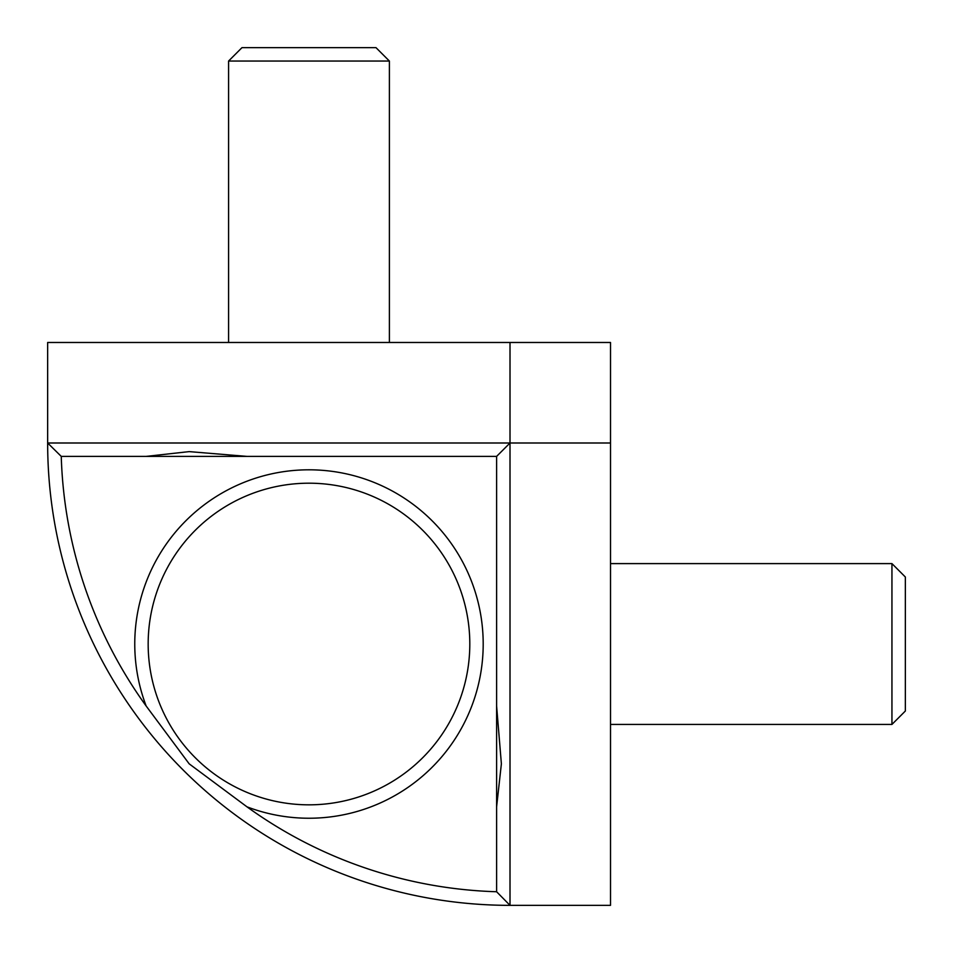 <?xml version="1.0" encoding="UTF-8"?>
<svg xmlns="http://www.w3.org/2000/svg" width="953" height="953" viewBox="0 0 953 953"><rect width="100%" height="100%" fill="white"/><g stroke="black" fill="none" stroke-linecap="round" stroke-linejoin="round"><path stroke-width="1.43" d="M496.608 806.834L496.608 706.018L501.385 763.83L496.608 806.834L496.608 891.746L510.01 905.35A462.36 462.36 0 0 1 47.65 442.99L47.65 342.484L610.516 342.484L610.516 905.35L510.01 905.35L510.01 442.99L47.65 442.99L61.254 456.392L146.166 456.392L189.171 451.615L246.982 456.392L496.608 456.392L510.01 442.99L610.516 442.99M146.166 706.018A174.22 174.22 0 0 1 308.986 469.805A174.22 174.22 0 0 1 483.195 644.014A174.22 174.22 0 0 1 246.982 806.834L189.171 763.83L146.166 706.018A448.958 448.958 0 0 1 61.254 456.392M246.982 456.392L146.166 456.392M148.168 644.014A160.819 160.819 0 0 0 308.986 804.832A160.819 160.819 0 0 0 469.805 644.014A160.819 160.819 0 0 0 308.986 483.195A160.819 160.819 0 0 0 148.168 644.014M389.396 342.484L389.396 61.052L375.994 47.65L241.979 47.65L228.577 61.052L228.577 342.484M891.948 724.423L905.35 711.021L905.35 577.006L891.948 563.604L891.948 724.423L610.516 724.423M228.577 61.052L389.396 61.052M496.608 456.392L496.608 706.018M496.608 891.746A448.958 448.958 0 0 1 246.982 806.834M510.01 342.484L510.01 442.99M891.948 563.604L610.516 563.604"/></g></svg>
